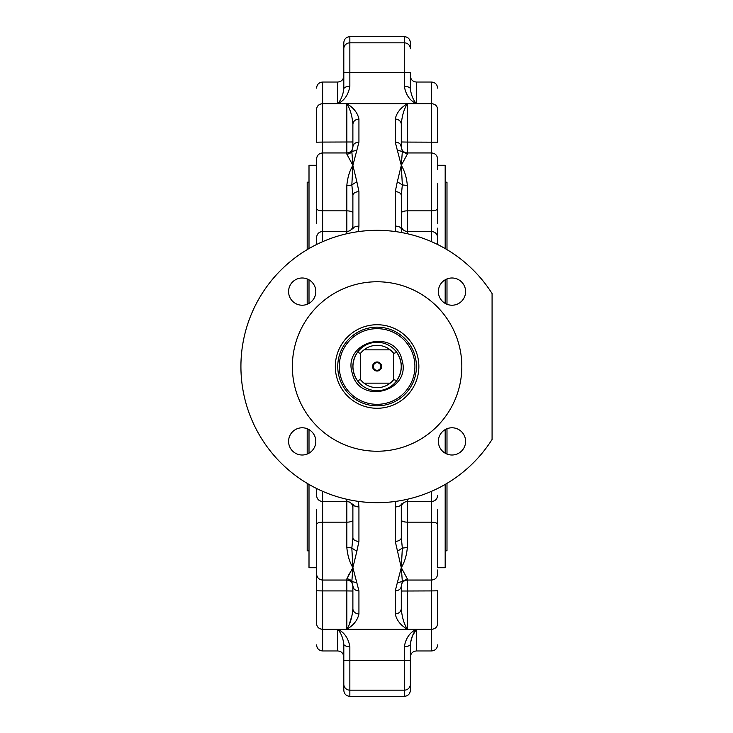 <?xml version="1.0" encoding="UTF-8"?>
<svg xmlns="http://www.w3.org/2000/svg" width="733" height="733" viewBox="0 0 733 733"><rect width="100%" height="100%" fill="white"/><g stroke="black" fill="none" stroke-linecap="round" stroke-linejoin="round"><path stroke-width="1.1" d="M377.092 361.974A4.526 4.526 0 0 1 381.618 366.5A4.526 4.526 0 0 1 377.092 371.026A4.526 4.526 0 0 1 372.566 366.5A4.526 4.526 0 0 1 377.092 361.974M377.092 370.284A3.784 3.784 0 0 0 380.876 366.5A3.784 3.784 0 0 0 377.092 362.716A3.784 3.784 0 0 0 373.308 366.5A3.784 3.784 0 0 0 377.092 370.284M307.191 249.632L307.191 182.205L309.005 182.205M307.191 483.368L307.191 550.795L309.005 550.795M445.178 182.205L446.993 182.205L446.993 249.632M445.178 550.795L446.993 550.795L446.993 483.368M354.653 506.008L358.932 506.888A6.056 2.987 180 0 1 352.885 503.901L352.885 509.298M347.964 576.165L350.154 572.5M437.61 567.736L437.61 509.298L437.61 567.736L445.178 567.736L445.178 484.431M437.61 509.298L437.61 524.388C437.253 523.041 435.237 522.299 431.563 522.171L431.563 590.917L401.299 591.027L401.299 586.107L401.299 608.637C401.931 616.884 403.947 623.774 407.356 629.308C403.947 623.774 401.931 616.884 401.299 608.637C400.942 611.835 398.926 613.594 395.252 613.906C396.498 620.072 400.539 625.212 407.356 629.308L407.356 578.896L401.4 567.828M316.564 142.193L316.564 109.29C316.564 81.079 316.564 81.079 316.564 109.29C316.564 81.079 316.564 81.079 316.564 109.29L316.564 142.193L322.621 142.083L322.621 152.95C318.947 153.307 316.931 155.323 316.564 159.006L316.564 208.612C316.931 209.959 318.947 210.701 322.621 210.829L322.621 152.95L346.828 152.95C350.493 152.592 352.509 150.586 352.885 146.921L352.885 146.893C353.242 143.998 355.258 142.404 358.932 142.12C355.258 142.404 353.242 143.998 352.885 146.893L352.885 124.363C352.252 116.116 350.237 109.226 346.828 103.692C350.237 109.217 352.252 116.107 352.885 124.363C353.242 121.165 355.258 119.406 358.932 119.094C357.677 112.919 353.645 107.788 346.828 103.692L346.828 154.104L352.885 165.356C349.577 170.844 347.561 177.56 346.828 185.513L346.828 210.829C350.502 210.957 352.527 211.7 352.885 213.046M346.828 499.274L346.828 522.171A6.056 2.217 180 0 0 352.885 519.954L352.885 511.588M353.902 505.559L352.885 503.901L352.885 537.628L351.84 548.11L352.885 567.644L346.828 578.896L346.828 590.917L322.621 590.917L322.621 491.312M316.564 509.298L316.564 524.388C316.931 523.041 318.947 522.299 322.621 522.171L346.828 522.171L346.828 547.487A6.056 1.402 180 0 1 351.84 548.11L356.861 551.253L358.932 541.348L358.932 506.888L358.4 501.39M407.356 578.896L402.344 581.489L401.299 567.644L402.344 548.11L407.356 547.487L407.356 501.5L431.563 501.5L431.563 522.171L407.356 522.171C403.672 522.043 401.657 521.3 401.299 519.954M397.323 551.253L402.344 548.11L401.299 537.628L401.299 503.901A6.056 2.987 180 0 1 395.252 506.888L395.252 541.348L401.299 567.644C404.598 562.165 406.623 555.449 407.356 547.487M401.299 534.265L401.299 537.628A6.056 3.72 0 0 1 395.252 541.348M316.564 208.612L316.564 223.702M316.564 524.388L316.564 573.994C316.931 577.677 318.947 579.693 322.621 580.05L346.828 580.05C350.493 580.408 352.509 582.414 352.885 586.079L352.885 608.637C352.252 616.893 350.237 623.783 346.828 629.308C353.645 625.212 357.677 620.081 358.932 613.906L358.932 590.88L352.885 567.644L351.84 581.489A6.056 5.891 -0 0 0 346.828 578.896M437.61 169.635L437.61 161.526M352.885 141.973L322.621 142.083L322.621 82.041L337.748 82.041L337.748 103.692C341.01 100 343.026 95.052 343.804 88.849C343.026 95.052 341.01 100 337.748 103.692C344.272 100.714 348.303 94.942 349.852 86.366C346.178 86.512 344.162 87.346 343.804 88.849L343.804 48.781L343.804 72.54L349.852 72.54L349.852 42.844A6.056 5.937 180 0 0 343.804 48.781L343.804 42.706C344.162 39.023 346.178 37.007 349.852 36.65L349.852 42.844L404.323 42.844L404.323 72.54L349.852 72.54L349.852 86.366M401.299 213.046C401.657 211.7 403.672 210.957 407.356 210.829L407.356 185.513C406.623 177.56 404.607 170.844 401.299 165.356L407.356 154.104L407.356 142.083L437.61 142.193L437.61 109.29C437.61 81.079 437.61 81.079 437.61 109.29C437.61 81.079 437.61 81.079 437.61 109.29C437.253 105.891 435.237 104.031 431.563 103.692L416.436 103.692C413.174 100 411.158 95.052 410.379 88.849L410.379 72.54L404.323 72.54L404.323 86.366C405.89 94.933 409.921 100.714 416.436 103.692L416.436 82.041L431.563 82.041L431.563 241.688M465.602 291.606A13.615 13.615 0 0 1 451.986 305.221A13.615 13.615 0 0 1 438.371 291.606A13.615 13.615 0 0 1 451.986 277.99A13.615 13.615 0 0 1 465.602 291.606M451.986 455.01A13.615 13.615 0 0 1 438.371 441.394A13.615 13.615 0 0 1 451.986 427.779A13.615 13.615 0 0 1 465.602 441.394A13.615 13.615 0 0 1 451.986 455.01M288.582 441.394A13.615 13.615 0 0 1 302.198 427.779A13.615 13.615 0 0 1 315.813 441.394A13.615 13.615 0 0 1 302.198 455.01A13.615 13.615 0 0 1 288.582 441.394M302.198 277.99A13.615 13.615 0 0 1 315.813 291.606A13.615 13.615 0 0 1 302.198 305.221A13.615 13.615 0 0 1 288.582 291.606A13.615 13.615 0 0 1 302.198 277.99M377.092 281.765A84.735 84.735 0 0 1 461.827 366.5A84.735 84.735 0 0 1 377.092 451.235A84.735 84.735 0 0 1 292.357 366.5A84.735 84.735 0 0 1 377.092 281.765M377.092 408.272A41.772 41.772 0 0 1 335.32 366.5A41.772 41.772 0 0 1 377.092 324.728A41.772 41.772 0 0 1 418.864 366.5A41.772 41.772 0 0 1 377.092 408.272M492.081 293.557A136.173 136.173 0 0 0 240.919 366.5A136.173 136.173 0 0 0 492.081 439.443L492.081 293.557M309.005 248.569L309.005 165.264L316.564 165.264M309.005 484.431L309.005 567.736L316.564 567.736M407.356 185.513L402.344 184.89L401.299 165.356L402.344 151.511L401.299 146.921C401.675 150.586 403.691 152.592 407.356 152.95L431.563 152.95C435.237 153.307 437.253 155.323 437.61 159.006L437.61 165.264L445.178 165.264L445.178 248.569M387.262 404.506A39.344 39.344 0 0 0 415.098 356.33A39.344 39.344 0 0 0 366.921 328.494A39.344 39.344 0 0 0 339.086 376.67A39.344 39.344 0 0 0 387.262 404.506M357.42 380.61A24.207 24.207 0 0 1 357.42 352.39A24.207 24.207 0 0 1 396.764 352.39C402.729 361.8 402.729 371.2 396.764 380.61A24.207 24.207 0 0 1 357.42 380.61C351.455 371.2 351.455 361.8 357.42 352.39L360.444 353.398A21.184 21.184 0 0 1 363.989 349.852L390.194 349.852A21.184 21.184 0 0 1 393.731 353.398L396.764 352.39A24.207 24.207 0 0 1 396.764 380.61L393.731 379.602A21.184 21.184 0 0 1 390.194 383.148L363.989 383.148A21.184 21.184 0 0 1 360.444 379.602L357.42 380.61M360.444 353.398L360.444 379.602M393.731 379.602L393.731 353.398M445.178 453.186L445.178 429.602M445.178 303.398L445.178 279.814M309.005 279.814L309.005 303.398M309.005 429.602L309.005 453.186M437.61 223.702L437.61 183.195M343.804 684.219A6.056 5.937 -0 0 0 349.852 690.156L349.852 660.46L410.379 660.46L410.379 690.294L410.379 644.151C411.158 637.948 413.174 633 416.436 629.308C409.921 632.295 405.88 638.067 404.323 646.634L404.323 690.156L349.852 690.156L349.852 696.35C346.178 695.993 344.162 693.977 343.804 690.294L343.804 644.151A6.056 2.483 0 0 0 349.852 646.634C348.303 638.067 344.263 632.295 337.748 629.308C341.01 633 343.026 637.948 343.804 644.151C343.804 661.276 343.804 661.276 343.804 644.151L343.804 643.904M437.61 623.71C437.61 651.921 437.61 651.921 437.61 623.71C437.61 651.921 437.61 651.921 437.61 623.71L437.61 590.807L437.61 623.71C437.253 627.109 435.237 628.969 431.563 629.308L431.563 650.959C435.237 650.602 437.253 648.586 437.61 644.903M437.61 570.008L437.61 573.994C437.253 577.677 435.237 579.693 431.563 580.05L407.356 580.05C403.691 580.408 401.675 582.414 401.299 586.079L402.344 581.489L397.323 582.79L395.252 590.88C398.926 590.596 400.942 589.002 401.299 586.107C400.942 589.002 398.926 590.596 395.252 590.88L395.252 613.906M437.61 244.51L437.61 228.137M337.748 629.308L337.748 650.959L322.621 650.959L322.621 590.917L316.564 590.807L316.564 571.474L316.564 623.71C316.564 651.921 316.564 651.921 316.564 623.71C316.564 651.921 316.564 651.921 316.564 623.71C316.931 627.109 318.947 628.969 322.621 629.308L346.828 629.308L347.625 627.897M316.564 488.49L316.564 495.453C316.931 499.127 318.947 501.143 322.621 501.5L346.828 501.5C350.502 501.867 352.527 503.883 352.885 507.557A6.056 6.047 180 0 0 346.828 501.5M322.621 241.688L322.621 231.5C318.947 231.857 316.931 233.873 316.564 237.547L316.564 244.51M346.828 154.104A6.056 5.891 180 0 0 351.84 151.511L352.885 165.356L351.84 184.89L352.885 195.372L352.885 229.099C353.242 227.285 355.258 226.286 358.932 226.112C355.258 226.286 353.242 227.285 352.885 229.099M346.828 547.487C347.561 555.44 349.577 562.156 352.885 567.644L356.861 551.253M356.861 582.79L351.84 581.489L352.885 586.107L352.885 608.637A6.056 5.268 0 0 0 358.932 613.906M401.528 232.535L401.299 195.372L402.344 184.89L397.323 181.747L395.252 191.652L395.252 226.112L395.793 231.61M397.57 142.486L395.252 142.12L397.323 150.21L402.344 151.511L407.356 154.104M416.436 103.692L407.356 103.692L407.356 142.083L401.299 141.973L401.299 146.893L401.299 124.363C401.931 116.116 403.947 109.226 407.356 103.692C400.539 107.788 396.498 112.928 395.252 119.094L395.252 142.12A6.056 4.774 0 0 1 401.299 146.893L400.282 144.245M352.885 146.893L351.84 151.511L356.861 150.21L358.932 142.12L358.932 119.094L358.345 119.122M358.391 231.61L358.932 226.112L358.932 191.652L356.861 181.747L351.84 184.89A6.056 1.402 0 0 1 346.828 185.513M395.783 501.39L395.252 506.888M401.299 567.644L397.323 582.79M356.614 590.514L358.932 590.88A6.056 4.774 180 0 1 352.885 586.107L353.902 588.755M352.885 537.628A6.056 3.72 0 0 0 358.932 541.348M358.932 191.652C355.258 191.872 353.242 193.118 352.885 195.372M356.861 181.747L352.885 165.356L356.861 150.21M397.323 150.21L401.299 165.356L397.323 181.747M401.299 195.372C400.942 193.118 398.926 191.872 395.252 191.652M401.299 124.363A6.056 5.268 180 0 0 395.252 119.094M395.252 226.112C398.926 226.286 400.942 227.285 401.299 229.099A6.056 2.987 0 0 0 395.252 226.112M410.379 48.781L410.379 42.706C410.022 39.023 408.006 37.007 404.323 36.65L404.323 42.844A6.056 5.937 0 0 1 410.379 48.781M404.323 86.366C408.006 86.512 410.022 87.346 410.379 88.849L410.379 89.105M352.885 591.027L346.828 590.917L346.828 629.308L416.436 629.308L412.496 635.786L410.425 643.024M410.379 644.151A6.056 2.483 180 0 1 404.323 646.634M349.229 624.516L352.307 614.364L352.885 608.637M401.299 503.901L401.299 509.298M401.299 608.637L401.18 609.664M363.989 349.852A21.184 21.184 0 0 1 390.194 349.852M390.194 383.148A21.184 21.184 0 0 1 363.989 383.148M307.191 278.934L307.191 304.277M307.191 428.723L307.191 454.066M446.993 278.934L446.993 304.277M446.993 428.723L446.993 454.066M346.828 233.726L346.828 231.5L322.621 231.5L322.621 210.829L346.828 210.829L346.828 231.5C350.502 231.133 352.527 229.117 352.885 225.443M407.356 233.726L407.356 231.5L431.563 231.5C435.237 231.857 437.253 233.873 437.61 237.547M401.299 225.443C401.657 229.117 403.672 231.133 407.356 231.5L407.356 210.829L431.563 210.829C435.237 210.701 437.253 209.959 437.61 208.612M437.61 495.453C437.253 499.127 435.237 501.143 431.563 501.5L431.563 491.312M413.632 356.724A37.823 37.823 0 0 1 386.868 403.04A37.823 37.823 0 0 1 340.552 376.276A37.823 37.823 0 0 1 367.315 329.96A37.823 37.823 0 0 1 413.632 356.724M352.243 373.152C359.289 405.615 412.056 391.495 401.941 359.848C394.895 327.385 342.128 341.505 352.243 373.152M415.098 356.33A39.344 39.344 0 0 0 366.921 328.494A39.344 39.344 0 0 0 339.086 376.67M353.709 372.758A24.207 24.207 0 0 1 357.42 352.39M396.764 352.39A24.207 24.207 0 0 1 400.475 360.242M343.804 660.46L349.852 660.46L349.852 646.634M410.379 684.219A6.056 5.937 180 0 1 404.323 690.156L404.323 696.35C408.006 695.993 410.022 693.977 410.379 690.294M316.564 109.29C316.931 105.891 318.947 104.031 322.621 103.692L407.356 103.692M431.563 650.959L416.436 650.959L416.436 629.308L431.563 629.308L431.563 590.917L437.61 590.807M401.299 507.557C401.657 503.883 403.672 501.867 407.356 501.5L407.356 499.274M349.852 696.35L404.323 696.35M431.563 82.041C435.237 82.398 437.253 84.414 437.61 88.097M322.621 650.959C318.947 650.602 316.931 648.586 316.564 644.903M322.621 82.041C318.947 82.398 316.931 84.414 316.564 88.097M416.436 82.041C412.752 81.684 410.737 79.668 410.379 75.994M337.748 82.041C341.431 81.684 343.447 79.668 343.804 75.994M404.323 36.65L349.852 36.65M337.748 650.959C341.431 651.316 343.447 653.332 343.804 657.006M416.436 650.959C412.752 651.316 410.737 653.332 410.379 657.006"/></g></svg>
